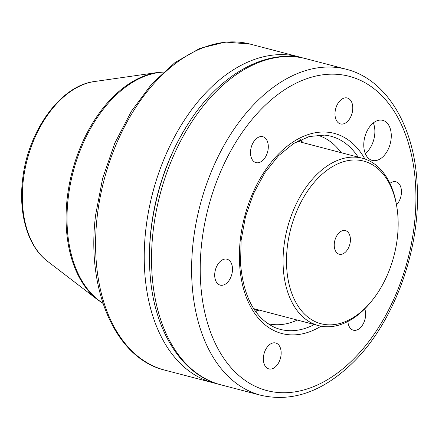 <?xml version="1.0" encoding="UTF-8"?>
<svg xmlns="http://www.w3.org/2000/svg" width="439" height="439" viewBox="0 0 439 439"><rect width="100%" height="100%" fill="white"/><g stroke="black" fill="none" stroke-linecap="round" stroke-linejoin="round"><path stroke-width="0.66" d="M287.342 246.745A84.074 53.355 104.7 0 0 311.432 319.587A84.074 53.355 104.7 0 0 372.557 299.936A84.074 53.355 104.7 0 0 397.317 238.092A84.074 53.355 104.7 0 0 396.861 207.087A84.074 53.355 104.7 0 0 341.152 162.485A84.074 53.355 104.7 0 0 287.342 246.745M372.557 299.936L371.613 301.127A86.51 54.902 -75.3 0 1 318.599 325.634A86.51 54.902 -75.3 0 1 283.923 246.394A86.51 54.902 -75.3 0 1 362.416 158.249A86.51 54.902 -75.3 0 1 396.62 205.584L396.861 207.087M334.359 243.047A12.182 7.732 -75.3 0 1 345.416 230.629A12.182 7.732 -75.3 0 1 350.3 241.79A12.182 7.732 -75.3 0 1 339.243 254.203A12.182 7.732 -75.3 0 1 334.359 243.047M254.17 309.413A97.48 61.861 104.7 0 0 255.075 309.007M256.365 309.341A99.916 63.408 -75.3 0 1 254.691 310.186M298.888 141.616A97.48 61.861 104.7 0 0 298.3 140.82M299.135 140.398A99.916 63.408 -75.3 0 1 300.177 141.956M193.05 116.538A164.861 104.619 104.7 0 0 151.054 229.059A164.861 104.619 104.7 0 0 150.522 279.012M217.096 383.724A168.516 106.94 -75.3 0 1 213.475 382.885A168.516 106.94 -75.3 0 1 145.929 228.532A168.516 106.94 -75.3 0 1 298.822 56.834A168.516 106.94 -75.3 0 1 302.389 57.871M391.226 134.098A20.715 13.143 104.7 0 0 382.764 120.335A20.715 13.143 104.7 0 0 363.816 146.653A20.715 13.143 104.7 0 0 372.277 160.416A20.715 13.143 104.7 0 0 391.226 134.098M365.314 153.546A20.715 13.143 104.7 0 0 374.824 129.801A20.715 13.143 104.7 0 0 373.331 122.909M317.238 135.097A97.48 61.861 -75.3 0 1 341.163 152.684M232.467 268.103A13.406 8.506 104.7 0 0 226.996 259.202A13.406 8.506 104.7 0 0 214.731 276.23A13.406 8.506 104.7 0 0 220.208 285.13A13.406 8.506 104.7 0 0 232.467 268.103M347.891 321.474A13.406 8.506 104.7 0 0 353.351 330.199A13.406 8.506 104.7 0 0 365.61 313.166A13.406 8.506 104.7 0 0 364.716 308.886M281.136 351.886A13.406 8.506 104.7 0 0 275.665 342.98A13.406 8.506 104.7 0 0 263.4 360.013A13.406 8.506 104.7 0 0 268.877 368.914A13.406 8.506 104.7 0 0 281.136 351.886M268.273 145.605A13.406 8.506 104.7 0 0 262.802 136.705A13.406 8.506 104.7 0 0 250.537 153.732A13.406 8.506 104.7 0 0 256.014 162.639A13.406 8.506 104.7 0 0 268.273 145.605M352.747 106.891A13.406 8.506 104.7 0 0 347.276 97.99A13.406 8.506 104.7 0 0 335.017 115.018A13.406 8.506 104.7 0 0 340.488 123.919A13.406 8.506 104.7 0 0 352.747 106.891M396.51 204.898A13.406 8.506 104.7 0 0 401.416 190.674A13.406 8.506 104.7 0 0 395.945 181.768A13.406 8.506 104.7 0 0 389.92 183.37M297.346 320.069A97.48 61.861 -75.3 0 1 267.872 323.68M97.282 215.796A168.516 106.94 104.7 0 0 164.828 370.148C115.336 358.328 85.978 289.833 95.631 214.978L102.633 178.421L114.755 143.262L131.409 111.232L151.801 83.893L174.974 62.579L199.888 48.372L225.388 42.051L250.17 44.098A168.516 106.94 104.7 0 0 97.282 215.796M47.412 261.205C27.811 246.466 18.389 213.947 22.581 179.787C27.613 131.64 60.264 85.567 94.44 81.539A96.114 60.994 104.7 0 0 23.289 180.308A96.114 60.994 104.7 0 0 47.412 261.205L97.815 299.875A121.625 77.182 -75.3 0 1 67.288 197.506A121.625 77.182 -75.3 0 1 157.327 72.528L163.577 71.974M163.434 72.106A121.85 77.324 104.7 0 0 68.237 197.802A121.85 77.324 104.7 0 0 102.935 303.234M346.195 69.236C386.183 79.207 413.906 125.219 417.05 182.635C421.643 246.702 394.82 322.061 352.66 362.861C322.994 391.61 292.39 402.42 260.848 395.281A168.516 106.94 -75.3 0 1 192.041 283.347A168.516 106.94 -75.3 0 1 346.195 69.236L306.109 58.738A168.516 106.94 104.7 0 0 151.954 272.855A168.516 106.94 104.7 0 0 220.762 384.789C180.775 374.818 153.046 328.806 149.908 271.39C146.741 223.863 160.153 169.657 185.231 128.556C216.07 76.589 264.794 47.357 306.109 58.738M200.628 282.694A162.425 103.072 104.7 0 0 317.523 384.932A162.425 103.072 104.7 0 0 415.524 184.21A162.425 103.072 104.7 0 0 298.63 81.972A162.425 103.072 104.7 0 0 200.628 282.694M321.101 326.188A103.45 65.647 -75.3 0 1 239.645 264.816A103.45 65.647 -75.3 0 1 284.993 148.003A103.45 65.647 -75.3 0 1 364.869 158.984M358.158 157.135A99.823 63.342 104.7 0 0 324.536 135.119L309.27 136.518L293.554 143.531L278.386 155.872L264.772 172.856L253.588 193.451L245.533 216.422L241.104 240.374L240.556 263.872C243.453 296.61 254.68 317.732 274.249 327.236A99.823 63.342 104.7 0 0 314.346 324.52M259.081 310.055A97.48 61.861 -75.3 0 1 255.613 311.509M300.589 139.701A97.48 61.861 -75.3 0 1 302.899 142.67M318.599 325.634L253.671 308.639M362.416 158.249L297.483 141.248M97.815 299.875L102.995 303.42M213.475 382.885L164.828 370.148M298.822 56.834L250.17 44.098M94.44 81.539L157.327 72.528M255.46 311.289L258.604 309.929M260.848 395.281L220.762 384.789M302.422 142.543L300.342 139.816"/></g></svg>
